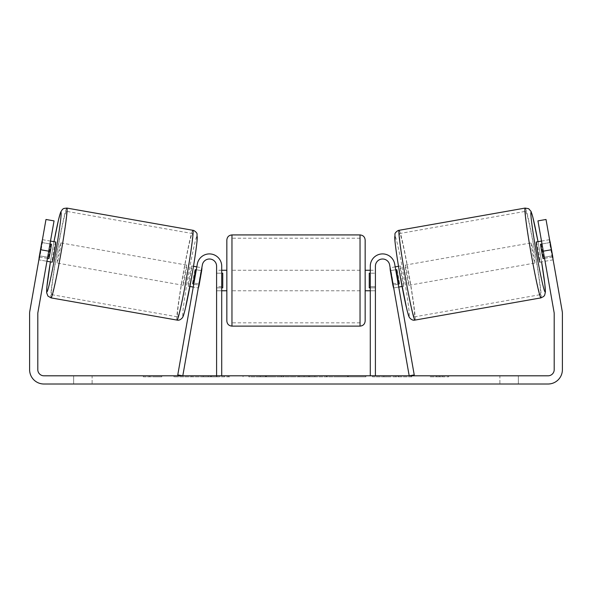 <?xml version="1.0" encoding="UTF-8"?>
<svg xmlns="http://www.w3.org/2000/svg" width="592" height="592" viewBox="0 0 592 592"><rect width="100%" height="100%" fill="white"/><g stroke="black" fill="none" stroke-linecap="round" stroke-linejoin="round"><path stroke-width="0.44" stroke-dasharray="2.96 2.22" d="M392.992 283.916L393.702 287.949L398.749 287.061L398.039 283.02L398.749 287.061L393.702 287.949L392.992 283.916L398.039 283.02L394.686 264.039L398.039 283.02L392.992 283.916L389.647 264.927A7.171 7.171 0 0 0 381.958 259.03A7.171 7.171 0 0 0 375.409 266.178A7.171 7.171 0 0 1 381.958 259.03A7.171 7.171 0 0 1 389.647 264.927L392.992 283.916M414.237 374.921L394.686 264.039A12.299 12.299 0 0 0 370.281 266.178A12.299 12.299 0 0 1 394.686 264.039A12.299 12.299 0 0 0 370.281 266.178L370.281 375.809L375.409 375.809L375.409 266.178A7.171 7.171 0 0 1 381.958 259.03A7.171 7.171 0 0 1 389.647 264.927L409.198 375.809L414.237 374.921M370.281 375.809L375.409 375.809M370.281 266.178L370.281 290.768L370.281 266.178M375.409 286.669L370.281 286.669L375.409 286.669M536.315 241.995A10.249 0.451 -100 0 1 538.535 252.007A10.249 0.451 -100 0 1 539.874 262.175L552.972 259.866A10.249 0.451 -100 0 1 552.151 257.039L549.613 242.624A10.249 0.451 -100 0 1 549.42 239.686A10.249 0.451 -100 0 1 549.687 240.293M541.502 241.077L549.42 239.686M552.78 256.928L543.708 258.526A10.249 0.451 -100 0 0 541.169 244.111L550.242 242.513M553.017 259.2A10.249 0.451 -100 0 1 552.972 259.866M544.551 258.378L552.151 257.039M549.613 242.624L542.013 243.963M403.781 286.173A10.249 0.451 -100 0 1 401.554 276.161A10.249 0.451 -100 0 1 400.222 265.993A10.249 0.451 -100 0 1 402.449 276.005A10.249 0.451 -100 0 1 403.781 286.173L402.072 286.476M395.19 266.881L390.143 267.769A10.249 0.451 -100 0 1 390.964 270.596L397.01 269.53A10.249 0.451 -100 0 1 399.556 283.945L393.51 285.011A10.249 0.451 -100 0 1 393.702 287.949M398.512 266.289L400.222 265.993M390.653 270.655L395.7 269.76M398.238 284.175L393.192 285.063M393.51 285.011L390.964 270.596M541.169 244.111L543.708 258.526M397.01 269.53L399.556 283.945M398.927 284.056L396.388 269.641M408.82 285.285A10.249 0.451 -100 0 1 406.6 275.273A10.249 0.451 -100 0 1 405.268 265.105A10.249 0.451 -100 0 1 407.488 275.117A10.249 0.451 -100 0 1 408.82 285.285L534.828 263.063A10.249 0.451 -100 0 1 532.608 253.05A10.249 0.451 -100 0 1 531.276 242.883A10.249 0.451 -100 0 1 533.496 252.895A10.249 0.451 -100 0 1 534.828 263.063M405.268 265.105L531.276 242.883M525.703 211.3A42.313 1.872 -100 0 1 534.894 252.651A42.313 1.872 -100 0 1 540.4 294.646A42.313 1.872 -100 0 1 531.209 253.302A42.313 1.872 -100 0 1 525.703 211.3L399.696 233.522A42.313 1.872 -100 0 1 408.887 274.866A42.313 1.872 -100 0 1 414.393 316.868A42.313 1.872 -100 0 1 405.202 275.517A42.313 1.872 -100 0 1 399.696 233.522M414.393 316.868L540.4 294.646M208.495 376.83L173.937 376.83L208.495 376.83M208.495 375.809L173.937 375.809L208.495 375.809M48.722 251.171L54.057 220.897L46.938 261.264L54.057 220.897L45.984 219.477L40.648 249.75L48.722 251.171L37.888 312.583A6.149 6.149 0 0 0 37.799 313.656L37.799 369.66A6.149 6.149 0 0 0 43.941 375.809L548.059 375.809A6.149 6.149 0 0 0 554.201 369.66L554.201 313.656A6.149 6.149 0 0 0 554.112 312.583L543.278 251.171L551.352 249.75L546.016 219.477L552.417 255.803L546.016 219.477L537.943 220.897L546.016 219.477L537.943 220.897L543.278 251.171M395.907 375.809L411.951 375.809L395.907 375.809L395.907 376.83L411.425 376.83L411.425 375.809M411.425 376.83L372.486 376.83L372.486 375.809L383.845 375.809L372.486 375.809L372.486 376.83L383.845 376.83L383.845 375.809L383.845 376.83L388.004 376.83L388.004 375.809M311.88 375.809L281.392 375.809L326.947 375.809L311.88 375.809L311.88 376.83L296 376.83L296 375.809M92.1 375.809L73.66 375.809L92.1 375.809L92.1 384.008L73.66 384.008L92.1 384.008L92.1 375.809M499.9 375.809L518.34 375.809L499.9 375.809L499.9 384.008L518.34 384.008L499.9 384.008L499.9 375.809M448.669 375.809L430.221 375.809L448.669 375.809L448.669 376.83L439.449 376.83L439.449 375.809M149.48 375.809L161.779 375.809L149.48 375.809L149.48 376.83L149.48 375.809M283.457 375.809L248.855 375.809L283.457 375.809L283.457 376.83L260.214 376.83L260.214 375.809L272.098 375.809L260.214 375.809L260.214 376.83L248.855 376.83L248.855 375.809L248.855 376.83L283.457 376.83L283.457 375.809M365.886 375.809L326.599 375.809L365.886 375.809L365.886 376.83L326.599 376.83L326.599 375.809L326.599 376.83L365.59 376.83L365.59 375.809M518.34 375.809L518.34 384.008L518.34 375.809M40.648 249.75L29.815 311.163A14.341 14.341 0 0 0 29.6 313.656L29.6 369.66A14.341 14.341 0 0 0 43.941 384.008L548.059 384.008A14.341 14.341 0 0 0 562.4 369.66L562.4 313.656A14.341 14.341 0 0 0 562.185 311.163L551.352 249.75M552.417 255.803L553.135 259.836L552.417 255.803L544.351 257.224L545.062 261.264L537.943 220.897L544.351 257.224L552.417 255.803M38.983 259.2A10.249 0.451 -80 0 0 39.028 259.866L46.938 261.264L38.865 259.836L45.984 219.477L38.865 259.836M47.649 257.224L39.583 255.803L47.649 257.224M54.057 220.897L45.984 219.477L54.057 220.897M73.66 375.809L73.66 384.008L73.66 375.809M229.674 376.83L191.882 376.83L229.674 376.83L229.674 375.809L191.882 375.809L229.674 375.809M228.32 376.83L228.32 375.809L228.32 376.83M224.686 376.83L224.686 375.809M191.882 376.83L191.882 375.809L191.882 376.83M203.271 376.83L203.271 375.809L216.879 375.809L203.271 375.809L203.271 376.83L203.271 375.809L203.271 376.83L216.879 376.83L216.879 375.809L216.879 376.83L203.271 376.83M208.258 376.83L208.258 375.809M216.531 376.83L216.531 375.809M219.876 376.83L219.876 375.809M439.449 376.83L430.221 376.83L430.221 375.809M430.221 376.83L436.371 376.83L436.371 375.809L436.371 376.83L442.52 376.83L442.52 375.809L442.52 376.83L448.669 376.83M143.331 375.809L143.331 376.83L155.629 376.83L155.629 375.809L155.629 376.83L161.779 376.83L161.779 375.809M143.331 376.83L152.551 376.83L152.551 375.809M152.551 376.83L161.779 376.83M296 376.83L293.114 376.83L293.114 375.809M293.114 376.83L281.392 376.83L281.392 375.809M281.392 376.83L298.731 376.83L298.731 375.809M298.731 376.83L309.609 376.83L309.609 375.809M309.609 376.83L326.947 376.83L326.947 375.809M326.947 376.83L314.848 376.83L314.848 375.809M314.848 376.83L311.88 376.83M299.485 376.83L308.624 376.83L299.485 376.83L299.485 375.809L308.624 375.809L299.485 375.809M308.624 376.83L308.624 375.809M304.081 376.83L304.081 375.809M272.098 376.83L260.214 376.83L272.098 376.83L272.098 375.809L272.098 376.83M260.214 376.83L260.214 375.809L260.214 376.83M388.004 376.83L411.951 376.83L411.951 375.809M411.951 376.83L395.907 376.83M398.312 376.83L398.312 375.809M383.845 376.83L383.845 375.809L383.845 376.83M397.957 376.83L397.957 375.809M365.59 376.83L357.043 376.83L357.043 375.809M357.043 376.83L338.306 376.83L338.306 375.809L338.306 376.83L357.339 376.83L357.339 375.809M357.339 376.83L365.886 376.83M198.298 287.949L199.008 283.916L193.961 283.02L197.314 264.039L193.251 287.061L193.961 283.02L199.008 283.916L202.353 264.927A7.171 7.171 0 0 1 210.042 259.03A7.171 7.171 0 0 1 216.591 266.178A7.171 7.171 0 0 0 210.042 259.03A7.171 7.171 0 0 0 202.353 264.927L198.298 287.949L193.251 287.061L198.298 287.949A10.249 0.451 -80 0 1 198.49 285.011L192.444 283.945A10.249 0.451 -80 0 1 194.99 269.53L201.036 270.596A10.249 0.451 -80 0 1 201.857 267.769L196.81 266.881M177.763 374.921L197.314 264.039A12.299 12.299 0 0 1 221.719 266.178A12.299 12.299 0 0 0 197.314 264.039A12.299 12.299 0 0 1 221.719 266.178L221.719 375.809L216.591 375.809L216.591 266.178A7.171 7.171 0 0 0 210.042 259.03A7.171 7.171 0 0 0 202.353 264.927L182.802 375.809L177.763 374.921M216.591 286.669L216.591 290.768L216.591 286.669L221.719 286.669L221.719 266.178L221.719 290.768L221.719 286.669L216.591 286.669M221.719 375.809L216.591 375.809M226.84 240.049L226.84 320.99M365.16 320.99L365.16 240.049M365.16 280.519L365.16 290.768L365.16 280.519M370.281 287.838L375.409 287.838L375.409 270.27L375.409 290.768L375.409 287.838L369.26 287.838L369.26 273.201L369.26 287.838L369.26 273.201L375.409 273.201L370.281 273.201M226.84 280.519L226.84 290.768L226.84 280.519M221.719 287.838L216.591 287.838L222.74 287.838L222.74 273.201L222.74 287.838L222.74 273.201L216.591 273.201L216.591 270.27L216.591 273.201L221.719 273.201M216.591 287.838L216.591 273.201L216.591 287.838M360.04 234.928L360.04 326.118M231.96 326.118L231.96 234.928M55.685 241.995A10.249 0.451 -80 0 0 53.465 252.007A10.249 0.451 -80 0 0 52.126 262.175M50.498 241.077L42.58 239.686A10.249 0.451 -80 0 0 42.313 240.293M47.449 258.378L39.849 257.039L42.387 242.624A10.249 0.451 -80 0 0 42.58 239.686M42.387 242.624L49.987 243.963M39.028 259.866A10.249 0.451 -80 0 0 39.849 257.039M39.22 256.928L48.292 258.526A10.249 0.451 -80 0 1 50.831 244.111L41.758 242.513M188.219 286.173A10.249 0.451 -80 0 0 190.446 276.161A10.249 0.451 -80 0 0 191.778 265.993A10.249 0.451 -80 0 0 189.551 276.005A10.249 0.451 -80 0 0 188.219 286.173L189.928 286.476M193.488 266.289L191.778 265.993M193.762 284.175L198.808 285.063M201.347 270.655L196.3 269.76M198.49 285.011L201.036 270.596M50.831 244.111L48.292 258.526M194.99 269.53L192.444 283.945M193.073 284.056L195.612 269.641M186.732 265.105A10.249 0.451 -80 0 0 184.512 275.117A10.249 0.451 -80 0 0 183.18 285.285A10.249 0.451 -80 0 0 185.4 275.273A10.249 0.451 -80 0 0 186.732 265.105L60.724 242.883A10.249 0.451 -80 0 0 58.504 252.895A10.249 0.451 -80 0 0 57.172 263.063A10.249 0.451 -80 0 0 59.392 253.05A10.249 0.451 -80 0 0 60.724 242.883M183.18 285.285L57.172 263.063M66.297 211.3A42.313 1.872 -80 0 0 57.106 252.651A42.313 1.872 -80 0 0 51.6 294.646A42.313 1.872 -80 0 0 60.791 253.302A42.313 1.872 -80 0 0 66.297 211.3L192.304 233.522A42.313 1.872 -80 0 0 183.113 274.866A42.313 1.872 -80 0 0 177.607 316.868L51.6 294.646M177.607 316.868A42.313 1.872 -80 0 0 186.798 275.517A42.313 1.872 -80 0 0 192.304 233.522M540.97 297.88A45.599 2.02 80 0 0 535.042 252.621A45.599 2.02 80 0 0 525.134 208.073M538.017 241.691A40.471 1.791 -100 0 1 541.576 261.871L538.024 241.691M399.126 230.288A45.599 2.02 -100 0 1 409.035 274.843A45.599 2.02 -100 0 1 414.962 320.094M409.035 315.936A40.471 1.791 80 0 0 403.766 275.768A40.471 1.791 80 0 0 394.975 236.223M211.307 376.83L211.307 375.809M265.838 376.83L265.838 375.809M266.422 376.83L266.422 375.809M265.542 376.83L265.542 375.809M265.601 376.83L265.601 375.809M347.733 376.83L347.733 375.809M348.207 376.83L348.207 375.809M348.089 376.83L348.089 375.809L348.089 376.83M210.782 376.83L210.782 375.809M210.722 376.83L210.722 375.809M53.983 241.691A40.471 1.791 -80 0 0 50.424 261.871L53.976 241.691M192.874 230.288A45.599 2.02 -80 0 0 182.965 274.843A45.599 2.02 -80 0 0 177.038 320.094M51.03 297.88A45.599 2.02 100 0 1 56.958 252.621A45.599 2.02 100 0 1 66.866 208.073M182.965 315.936A40.471 1.791 100 0 1 188.234 275.768A40.471 1.791 100 0 1 197.025 236.223M375.409 290.768L370.281 290.768L375.409 290.768M173.937 376.83L173.937 375.809M553.135 259.836L545.062 261.264M243.053 376.83L243.053 375.809M221.719 290.768L216.591 290.768L221.719 290.768M370.281 270.27L375.409 270.27M221.719 270.27L216.591 270.27M360.04 270.27L231.96 270.27M360.04 290.768L231.96 290.768M360.04 322.84L231.96 322.84M360.04 238.206L231.96 238.206"/><path stroke-width="0.89" d="M375.409 375.809L375.409 266.178A7.171 7.171 0 0 1 381.958 259.03A7.171 7.171 0 0 1 389.647 264.927L409.198 375.809L414.237 374.921L394.686 264.039A12.299 12.299 0 0 0 370.281 266.178L370.281 375.809M540.97 297.88L414.962 320.094A45.599 2.02 -100 0 1 405.054 275.546A45.599 2.02 -100 0 1 399.126 230.288L525.134 208.073A45.599 2.02 80 0 0 531.061 253.324A45.599 2.02 80 0 0 540.97 297.88L543.73 296.444L544.684 295.171L545.417 291.871L544.832 284.19L541.584 261.871A40.471 1.791 -100 0 1 545.121 291.945A40.471 1.791 -100 0 1 536.33 252.399A40.471 1.791 -100 0 1 531.061 212.225A40.471 1.791 -100 0 1 538.017 241.691L532.785 216.916L531.061 211.47L528.686 208.71L525.134 208.073M539.874 262.175A10.249 0.451 -100 0 1 537.647 252.162A10.249 0.451 -100 0 1 536.315 241.995L541.502 241.077M549.687 240.293A10.249 0.451 -100 0 1 550.242 242.513L552.78 256.928A10.249 0.451 -100 0 1 553.017 259.2M542.013 243.963L540.54 244.222A10.249 0.451 -100 0 0 543.079 258.637L544.551 258.378M395.19 266.881L398.512 266.289M398.749 287.061L402.072 286.476M390.653 270.655L390.343 270.707A10.249 0.451 -100 0 1 390.143 267.769M395.7 269.76L396.388 269.641A10.249 0.451 -100 0 0 398.927 284.056L398.238 284.175M393.192 285.063L392.881 285.122A10.249 0.451 -100 0 0 393.702 287.949M390.343 270.707L392.881 285.122M543.079 258.637L540.54 244.222M48.722 251.171L40.648 249.75L45.984 219.477L54.057 220.897L37.888 312.583A6.149 6.149 0 0 0 37.799 313.656L37.799 369.66A6.149 6.149 0 0 0 43.941 375.809L548.059 375.809A6.149 6.149 0 0 0 554.201 369.66L554.201 313.656A6.149 6.149 0 0 0 554.112 312.583L537.943 220.897L546.016 219.477L551.352 249.75L543.278 251.171M40.648 249.75L29.815 311.163A14.341 14.341 0 0 0 29.6 313.656L29.6 369.66A14.341 14.341 0 0 0 43.941 384.008L548.059 384.008A14.341 14.341 0 0 0 562.4 369.66L562.4 313.656A14.341 14.341 0 0 0 562.185 311.163L551.352 249.75M216.591 375.809L216.591 266.178A7.171 7.171 0 0 0 210.042 259.03A7.171 7.171 0 0 0 202.353 264.927L182.802 375.809L177.763 374.921L197.314 264.039A12.299 12.299 0 0 1 221.719 266.178L221.719 375.809M226.84 280.519L226.84 240.049C227.143 236.933 228.852 235.231 231.96 234.928L231.96 326.118C228.852 325.815 227.143 324.105 226.84 320.99L226.84 280.519M360.04 234.928C363.148 235.231 364.857 236.933 365.16 240.049L365.16 320.99C364.857 324.105 363.148 325.815 360.04 326.118L360.04 234.928L231.96 234.928M370.281 287.838L369.26 287.838L369.26 273.201L370.281 273.201M221.719 273.201L222.74 273.201L222.74 287.838L221.719 287.838M192.874 230.288L66.866 208.073A45.599 2.02 100 0 1 60.939 253.324A45.599 2.02 100 0 1 51.03 297.88L177.038 320.094A45.599 2.02 -80 0 0 186.946 275.546A45.599 2.02 -80 0 0 192.874 230.288C194.368 230.288 197.395 233.152 197.047 234.143L197.032 241.218C196.174 249.506 194.413 261.294 191.734 276.59L185.348 308.558C183.461 316.165 183.076 316.683 182.373 317.763C180.604 319.791 178.821 320.561 177.038 320.094M46.938 261.264L52.126 262.175A10.249 0.451 -80 0 0 54.353 252.162A10.249 0.451 -80 0 0 55.685 241.995L50.498 241.077M49.987 243.963L51.46 244.222A10.249 0.451 -80 0 1 48.921 258.637L47.449 258.378M42.313 240.293A10.249 0.451 -80 0 0 41.758 242.513L39.22 256.928A10.249 0.451 -80 0 0 38.983 259.2M201.347 270.655L201.657 270.707A10.249 0.451 -80 0 0 201.857 267.769M196.81 266.881L193.488 266.289M193.251 287.061L189.928 286.476M198.298 287.949A10.249 0.451 -80 0 0 199.119 285.122L198.808 285.063M196.3 269.76L195.612 269.641A10.249 0.451 -80 0 1 193.073 284.056L193.762 284.175M201.657 270.707L199.119 285.122M48.921 258.637L51.46 244.222M394.975 236.223A40.471 1.791 80 0 0 400.236 276.39A40.471 1.791 80 0 0 409.035 315.936M51.03 297.88L47.915 296.059L46.62 292.655L46.872 286.95L50.416 261.871A40.471 1.791 -80 0 0 46.879 291.945A40.471 1.791 -80 0 0 55.67 252.399A40.471 1.791 -80 0 0 60.939 212.225A40.471 1.791 -80 0 0 53.983 241.691L58.556 219.61L60.636 212.188L62.449 209.346L63.781 208.473L66.866 208.073M197.025 236.223A40.471 1.791 100 0 1 191.764 276.39A40.471 1.791 100 0 1 182.965 315.936M414.962 320.094C413.179 320.561 411.396 319.791 409.627 317.763C408.924 316.683 408.539 316.165 406.652 308.558L400.266 276.59C397.587 261.294 395.826 249.506 394.968 241.218L394.953 234.143C394.605 233.152 397.632 230.288 399.126 230.288M365.16 270.27L370.281 270.27M370.281 290.768L365.16 290.768M360.04 326.118L231.96 326.118M226.84 270.27L221.719 270.27M226.84 290.768L221.719 290.768"/></g></svg>
